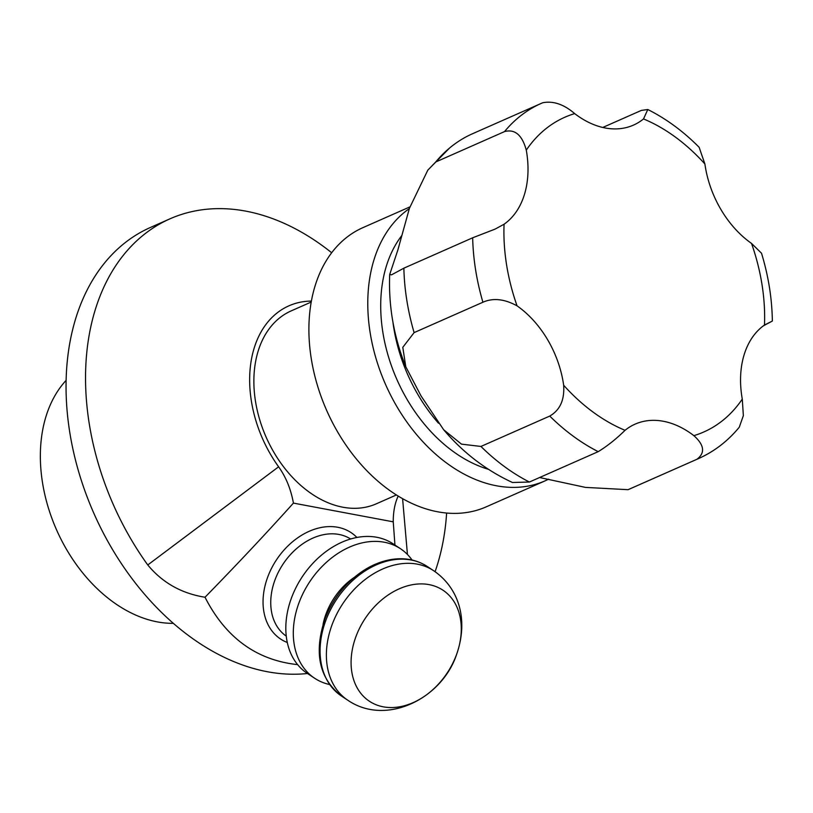 <?xml version="1.0" encoding="UTF-8"?>
<svg xmlns="http://www.w3.org/2000/svg" width="813" height="813" viewBox="0 0 813 813"><rect width="100%" height="100%" fill="white"/><g stroke="black" fill="none" stroke-linecap="round" stroke-linejoin="round"><path stroke-width="1.22" d="M311.379 301.074A110.985 77.794 66.2 0 0 251.725 357.811A110.985 77.794 66.2 0 0 278.615 466.804C285.973 477.109 290.912 489.202 293.422 503.105L393.238 521.834C393.228 511.712 394.884 503.125 398.187 496.072M396.388 494.954L376.358 503.796A105.436 73.902 -113.8 0 1 342.852 507.21A105.436 73.902 -113.8 0 1 258.382 415.016A105.436 73.902 -113.8 0 1 291.166 310.901L311.196 302.05M66.097 380.382A138.738 97.235 66.2 0 0 56.524 529.781A138.738 97.235 66.2 0 0 173.403 623.347M456.317 655.126A66.595 49.227 -56.5 0 1 361.287 693.916A66.595 49.227 -56.5 0 1 400.921 588.104A66.595 49.227 -56.5 0 1 456.317 655.126M293.422 503.105C266.694 532.881 237.223 564.263 205.008 597.24C181.512 593.47 162.427 582.708 147.763 564.964A238.626 167.254 -113.8 0 1 169.917 218.849A238.626 167.254 -113.8 0 1 245.75 211.126A238.626 167.254 -113.8 0 1 331.663 252.741M394.945 545.066L393.238 521.834M297.609 664.628C256.542 660.207 225.679 637.748 205.008 597.24M446.622 513.044A238.626 167.254 -113.8 0 1 435.077 571.691M169.917 218.849L150.456 227.447A238.626 167.254 66.2 0 0 84.186 488.877A238.626 167.254 66.2 0 0 307.477 673.499M323.046 624.425A58.272 43.079 -56.5 0 1 354.194 577.443M329.529 684.505A77.692 57.428 -56.5 0 1 314.651 678.255A77.692 57.428 -56.5 0 1 303.788 591.905A77.692 57.428 -56.5 0 1 384.285 542.23A77.692 57.428 -56.5 0 1 400.514 548.745A77.692 57.428 -56.5 0 1 412.049 560.015M314.651 678.255L307.182 673.306A77.692 57.428 -56.5 0 1 296.308 586.945A77.692 57.428 -56.5 0 1 376.805 537.281A77.692 57.428 -56.5 0 1 393.035 543.795L400.514 548.745M443.674 429.772L421.032 395.921L405.789 366.754L402.791 347.324L414.112 332.608L482.912 302.233C493.044 297.731 504.426 298.93 517.048 305.84A88.79 62.235 -113.8 0 1 563.663 385.25C564.649 399.884 560.005 410.148 549.74 416.073L480.94 446.449L461.489 444.142L443.674 429.772C463.014 452.607 485.94 470.178 512.444 482.495L529.405 482.028L598.205 451.652C607.24 446.113 616.193 439 625.045 430.311A88.79 62.235 -113.8 0 1 635.095 424.142A88.79 62.235 -113.8 0 1 693.875 435.646C704.353 445.077 705.349 452.963 696.873 459.304L628.073 489.68L585.441 487.394L539.619 477.526M696.873 459.304A194.226 136.137 66.2 0 0 698.265 458.695C714.19 451.591 727.859 441.093 739.271 427.211L743.367 415.616L742.279 399.102A88.79 62.235 -113.8 0 1 764.494 325.027L772.35 321.054L763.417 325.81M772.35 321.054C772.035 298.564 768.427 275.963 761.527 253.25L751.517 243.412A88.79 62.235 -113.8 0 1 704.901 164.002L699.119 147.275C683.306 131.33 666.193 118.739 647.788 109.511L643.52 118.942A88.79 62.235 -113.8 0 1 633.469 125.111A88.79 62.235 -113.8 0 1 574.689 113.607C563.887 104.318 553.236 100.7 542.728 102.743A194.226 136.137 66.2 0 0 541.336 103.353A194.226 136.137 66.2 0 0 504.507 131.604C514.903 128.81 522.159 134.999 526.285 150.151A88.79 62.235 -113.8 0 1 504.07 224.225L495.158 229.083L472.668 237.792L403.868 268.178L391.49 274.865L389.701 274.469L397.842 250.048L409.437 208.27L427.801 170.161L435.717 161.99A194.226 136.137 -113.8 0 1 449.65 147.966A194.226 136.137 -113.8 0 1 472.536 133.728L542.728 102.743M602.768 127.458L641.396 110.395L647.788 109.511M414.112 332.608A194.226 136.137 -113.8 0 1 403.868 268.178M529.405 482.028A194.226 136.137 -113.8 0 1 480.94 446.449M435.717 161.99L504.507 131.604M698.265 458.695L629.475 489.08A194.226 136.137 -113.8 0 1 628.073 489.68M548.653 479.152A152.61 106.96 -113.8 0 1 545.056 480.859L486.184 506.865A152.61 106.96 -113.8 0 1 437.689 511.794A152.61 106.96 -113.8 0 1 315.434 378.36A152.61 106.96 -113.8 0 1 362.883 227.66L409.854 206.919M545.056 480.859A152.61 106.96 -113.8 0 1 496.56 485.798A152.61 106.96 -113.8 0 1 377.1 362.019A152.61 106.96 -113.8 0 1 409.325 208.626M488.42 469.314A138.738 97.235 -113.8 0 1 392.293 368.147A138.738 97.235 -113.8 0 1 401.957 235.364M147.763 564.964L278.615 466.804M407.445 554.486L402.587 498.664M356.907 537.464A63.821 47.174 123.5 0 0 276.522 559.771A63.821 47.174 123.5 0 0 287.284 642.494M286.247 636.122A58.272 43.079 -56.5 0 1 278.798 571.326A58.272 43.079 -56.5 0 1 338.98 534.446A58.272 43.079 -56.5 0 1 350.637 538.999M417.364 564.161A77.692 57.428 -56.5 0 1 433.593 570.675C457.932 587.159 469.264 618.49 456.489 654.78C441.733 698.753 386.073 726.558 347.74 700.186A77.692 57.428 -56.5 0 1 336.867 613.835A77.692 57.428 -56.5 0 1 417.364 564.161M347.74 700.186L341.44 696.019A77.692 57.428 -56.5 0 1 330.576 609.659A77.692 57.428 -56.5 0 1 411.063 559.994A77.692 57.428 -56.5 0 1 427.303 566.509L433.593 570.675M742.279 399.102A172.031 120.578 -113.8 0 1 693.875 435.646M751.517 243.412A172.031 120.578 -113.8 0 1 764.494 325.027M643.52 118.942A172.031 120.578 -113.8 0 1 704.901 164.002M526.285 150.151A172.031 120.578 -113.8 0 1 574.689 113.607M517.048 305.84A172.031 120.578 -113.8 0 1 504.07 224.225M625.045 430.311A172.031 120.578 -113.8 0 1 563.663 385.25M472.668 237.792A194.226 136.137 66.2 0 0 482.912 302.233M549.74 416.073A194.226 136.137 66.2 0 0 598.205 451.652M392.943 322.202A138.738 97.235 66.2 0 0 438.522 423.238M341.44 696.019C319.031 678.347 313.594 652.483 325.129 618.408C333.493 597.474 346.775 581.204 365.007 569.608C373.868 564.181 382.943 560.767 392.222 559.374C405.382 557.515 417.079 559.893 427.303 566.509M389.701 274.469C388.431 306.034 393.797 336.795 405.789 366.754M449.64 147.966L427.801 170.151"/></g></svg>
